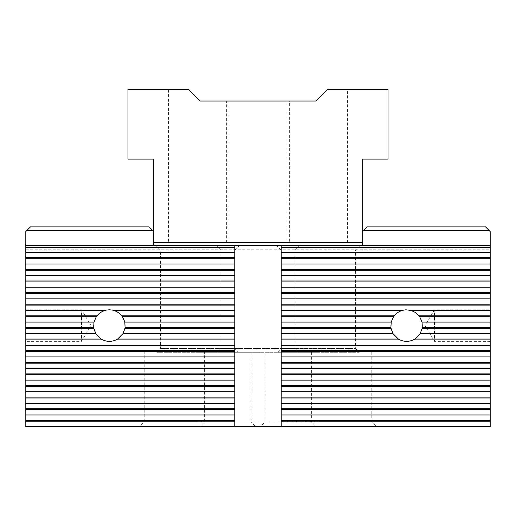 <?xml version="1.0" encoding="UTF-8"?>
<svg xmlns="http://www.w3.org/2000/svg" width="516" height="516" viewBox="0 0 516 516"><rect width="100%" height="100%" fill="white"/><g stroke="black" fill="none" stroke-linecap="round" stroke-linejoin="round"><path stroke-width="0.39" stroke-dasharray="2.58 1.94" d="M228.975 242.675L287.025 242.675L228.975 242.675L228.975 101.033L287.025 101.033L228.975 101.033M289.347 242.675L347.397 242.675L289.347 242.675L289.347 101.033L316.05 101.033L327.66 89.423L316.05 101.033L289.347 101.033M168.603 242.675L226.653 242.675L168.603 242.675L168.603 89.423L188.34 89.423L199.95 101.033L188.34 89.423L168.603 89.423M153.51 242.675L362.49 242.675L362.49 159.083L388.032 159.083L388.032 89.423L327.66 89.423L316.05 101.033L199.95 101.033L188.34 89.423L127.968 89.423L127.968 159.083L153.51 159.083L153.51 245.461L490.2 245.461M199.95 101.033L226.653 101.033L199.95 101.033M327.66 89.423L347.397 89.423L327.66 89.423M287.025 242.675L287.025 101.033M362.49 245.461L362.49 242.675M299.796 245.461L216.204 245.461L299.796 245.461L295.152 250.105L220.848 250.105L295.152 250.105L295.152 348.558L220.848 348.558L295.152 348.558L298.867 352.273L217.133 352.273L298.867 352.273M360.168 245.461L276.576 245.461L360.168 245.461L355.524 250.105L281.22 250.105L355.524 250.105L355.524 348.558L281.22 348.558L355.524 348.558L359.239 352.273L277.505 352.273L359.239 352.273M25.8 309.781L25.8 341.36L25.8 309.781L81.528 309.781L81.528 341.36L81.528 309.781L91.016 325.57L81.528 341.36L25.8 341.36M25.8 249.796L490.2 249.796L490.2 426.577L25.8 426.577L25.8 231.529L26.613 230.716L152.697 230.716L148.866 226.885L152.697 230.716L148.866 226.885L152.697 230.716L148.866 226.885L152.697 230.716L148.866 226.885L152.697 230.716L148.866 226.885L152.697 230.716L148.866 226.885L152.697 230.716L148.866 226.885L152.697 230.716L148.866 226.885L152.697 230.716L148.866 226.885L152.697 230.716L148.866 226.885L152.697 230.716L148.866 226.885L152.697 230.716L148.866 226.885L152.697 230.716L148.866 226.885L152.697 230.716L148.866 226.885L152.697 230.716L148.866 226.885L152.697 230.716L148.866 226.885L152.697 230.716L148.866 226.885L152.697 230.716L148.866 226.885L152.697 230.716L148.866 226.885L152.697 230.716L148.866 226.885L152.697 230.716L148.866 226.885L152.697 230.716L148.866 226.885L152.697 230.716L148.866 226.885L152.697 230.716L148.866 226.885L152.697 230.716L148.866 226.885L152.697 230.716L148.866 226.885L152.697 230.716L148.866 226.885L152.697 230.716L148.866 226.885L152.697 230.716L26.613 230.716L30.444 226.885L148.866 226.885L152.697 230.716L26.613 230.716L30.444 226.885L26.613 230.716L152.697 230.716L26.613 230.716L30.444 226.885L148.866 226.885L30.444 226.885L26.613 230.716L30.444 226.885L148.866 226.885L30.444 226.885L26.613 230.716L152.697 230.716L26.613 230.716L30.444 226.885L148.866 226.885L30.444 226.885L26.613 230.716L30.444 226.885L148.866 226.885L30.444 226.885L26.613 230.716L152.697 230.716L26.613 230.716L30.444 226.885L148.866 226.885L30.444 226.885L26.613 230.716L30.444 226.885L148.866 226.885L30.444 226.885L26.613 230.716L152.697 230.716L26.613 230.716L30.444 226.885L148.866 226.885L30.444 226.885L26.613 230.716L30.444 226.885L148.866 226.885L30.444 226.885L26.613 230.716L152.697 230.716L26.613 230.716L30.444 226.885L148.866 226.885L30.444 226.885L26.613 230.716L30.444 226.885L148.866 226.885L30.444 226.885L26.613 230.716L152.697 230.716L26.613 230.716L30.444 226.885L148.866 226.885L30.444 226.885L26.613 230.716L30.444 226.885L148.866 226.885L30.444 226.885L26.613 230.716L152.697 230.716L26.613 230.716L30.444 226.885L148.866 226.885L30.444 226.885L26.613 230.716L30.444 226.885L148.866 226.885L30.444 226.885L26.613 230.716L152.697 230.716L26.613 230.716L30.444 226.885L148.866 226.885L30.444 226.885L26.613 230.716L30.444 226.885L148.866 226.885L30.444 226.885L26.613 230.716L152.697 230.716L26.613 230.716L30.444 226.885L148.866 226.885L30.444 226.885L26.613 230.716L30.444 226.885L148.866 226.885L30.444 226.885L26.613 230.716L152.697 230.716L26.613 230.716L30.444 226.885L148.866 226.885L30.444 226.885L26.613 230.716L30.444 226.885L148.866 226.885L30.444 226.885L26.613 230.716L152.697 230.716L26.613 230.716L30.444 226.885L148.866 226.885L30.444 226.885L26.613 230.716L30.444 226.885L148.866 226.885L30.444 226.885L26.613 230.716L152.697 230.716L26.613 230.716L30.444 226.885L148.866 226.885L30.444 226.885L26.613 230.716L30.444 226.885L148.866 226.885L30.444 226.885L26.613 230.716L152.697 230.716L26.613 230.716L30.444 226.885L148.866 226.885L30.444 226.885L26.613 230.716L30.444 226.885L148.866 226.885L30.444 226.885L26.613 230.716L30.444 226.885L148.866 226.885L30.444 226.885L26.613 230.716M490.2 341.36L490.2 309.781L490.2 341.36L434.472 341.36L434.472 309.781L434.472 341.36L424.984 325.57L434.472 309.781L490.2 309.781M490.2 249.796L490.2 231.529L485.556 226.885L489.387 230.716L363.303 230.716L489.387 230.716L485.556 226.885L489.387 230.716L485.556 226.885L489.387 230.716L485.556 226.885L489.387 230.716L485.556 226.885L489.387 230.716L485.556 226.885L489.387 230.716L485.556 226.885L489.387 230.716L485.556 226.885L489.387 230.716L485.556 226.885L489.387 230.716L485.556 226.885L489.387 230.716L485.556 226.885L489.387 230.716L485.556 226.885L489.387 230.716L485.556 226.885L489.387 230.716L485.556 226.885L489.387 230.716L485.556 226.885L489.387 230.716L485.556 226.885L489.387 230.716L485.556 226.885L489.387 230.716L485.556 226.885L489.387 230.716L485.556 226.885L489.387 230.716L485.556 226.885L489.387 230.716L485.556 226.885L489.387 230.716L485.556 226.885L489.387 230.716L485.556 226.885L489.387 230.716L485.556 226.885L489.387 230.716L485.556 226.885L489.387 230.716L485.556 226.885L489.387 230.716L485.556 226.885L489.387 230.716L485.556 226.885L489.387 230.716L363.303 230.716L367.134 226.885L485.556 226.885L489.387 230.716L363.303 230.716L367.134 226.885L485.556 226.885L367.134 226.885L363.303 230.716L367.134 226.885L485.556 226.885L367.134 226.885L363.303 230.716L489.387 230.716L363.303 230.716L367.134 226.885L485.556 226.885L367.134 226.885L363.303 230.716L367.134 226.885L485.556 226.885L367.134 226.885L363.303 230.716L489.387 230.716L363.303 230.716L367.134 226.885L485.556 226.885L367.134 226.885L363.303 230.716L367.134 226.885L485.556 226.885L367.134 226.885L363.303 230.716L489.387 230.716L363.303 230.716L367.134 226.885L485.556 226.885L367.134 226.885L363.303 230.716L367.134 226.885L485.556 226.885L367.134 226.885L363.303 230.716L489.387 230.716L363.303 230.716L367.134 226.885L485.556 226.885L367.134 226.885L363.303 230.716L367.134 226.885L485.556 226.885L367.134 226.885L363.303 230.716L489.387 230.716L363.303 230.716L367.134 226.885L485.556 226.885L367.134 226.885L363.303 230.716L367.134 226.885L485.556 226.885L367.134 226.885L363.303 230.716L489.387 230.716L363.303 230.716L367.134 226.885L485.556 226.885L367.134 226.885L363.303 230.716L367.134 226.885L485.556 226.885L367.134 226.885L363.303 230.716L489.387 230.716L363.303 230.716L367.134 226.885L485.556 226.885L367.134 226.885L363.303 230.716L367.134 226.885L485.556 226.885L367.134 226.885L363.303 230.716L489.387 230.716L363.303 230.716L367.134 226.885L485.556 226.885L367.134 226.885L363.303 230.716L367.134 226.885L485.556 226.885L367.134 226.885L363.303 230.716L489.387 230.716L363.303 230.716L367.134 226.885L485.556 226.885L367.134 226.885L363.303 230.716L367.134 226.885L485.556 226.885L367.134 226.885L363.303 230.716L489.387 230.716L363.303 230.716L367.134 226.885L485.556 226.885L367.134 226.885L363.303 230.716L367.134 226.885L485.556 226.885L367.134 226.885L363.303 230.716L489.387 230.716L363.303 230.716L367.134 226.885L485.556 226.885L367.134 226.885L363.303 230.716L367.134 226.885L485.556 226.885L367.134 226.885L363.303 230.716L489.387 230.716L363.303 230.716L367.134 226.885L485.556 226.885L367.134 226.885L363.303 230.716L367.134 226.885L485.556 226.885L367.134 226.885L363.303 230.716L489.387 230.716M30.444 226.885L148.866 226.885L30.444 226.885M25.8 245.461L153.51 245.461M258 352.273L204.594 352.273L258 352.273M258 421.933L204.594 421.933L258 421.933M239.424 245.461L155.832 245.461L239.424 245.461L234.78 250.105L160.476 250.105L234.78 250.105L234.78 348.558L160.476 348.558L234.78 348.558L238.495 352.273L156.761 352.273L238.495 352.273M197.628 352.273L251.034 352.273L197.628 352.273M197.628 421.933L251.034 421.933L197.628 421.933M318.372 352.273L264.966 352.273L318.372 352.273M318.372 421.933L264.966 421.933L318.372 421.933M199.95 426.577L316.05 426.577L199.95 426.577L204.594 421.933L204.594 352.273M139.578 426.577L255.678 426.577L139.578 426.577L144.222 421.933L144.222 352.273M260.322 426.577L376.422 426.577L260.322 426.577L264.966 421.933L264.966 352.273M109.392 341.36A15.79 15.79 0 0 1 93.777 323.222A15.79 15.79 0 0 1 114.03 310.477A15.79 15.79 0 0 1 109.392 341.36M156.761 352.273L160.476 348.558L160.476 250.105L155.832 245.461M217.133 352.273L220.848 348.558L220.848 250.105L216.204 245.461M277.505 352.273L281.22 348.558L281.22 250.105L276.576 245.461M406.608 341.36A15.79 15.79 0 0 1 401.97 310.477A15.79 15.79 0 0 1 422.223 323.222A15.79 15.79 0 0 1 406.608 341.36M367.134 226.885L485.556 226.885L367.134 226.885L363.303 230.716L367.134 226.885L485.556 226.885L367.134 226.885L363.303 230.716L367.134 226.885M234.78 245.461L234.78 426.577M281.22 245.461L281.22 426.577M363.303 230.716L362.49 231.529M153.51 231.529L152.697 230.716M226.653 242.675L226.653 101.033M347.397 242.675L347.397 89.423M311.406 352.273L311.406 421.933L316.05 426.577M251.034 352.273L251.034 421.933L255.678 426.577M371.778 352.273L371.778 421.933L376.422 426.577"/><path stroke-width="0.77" d="M362.49 242.675L153.51 242.675M363.303 230.716L489.387 230.716L485.556 226.885L367.134 226.885L362.49 231.529L362.49 159.083L388.032 159.083L388.032 89.423L327.66 89.423L316.05 101.033L199.95 101.033L188.34 89.423L127.968 89.423L127.968 159.083L153.51 159.083L153.51 231.529L148.866 226.885L30.444 226.885L26.613 230.716L152.697 230.716M281.22 245.461L281.22 426.577L25.8 426.577L25.8 270.307L234.78 270.307L234.78 245.461L490.2 245.461L490.2 231.529L489.387 230.716M25.8 270.307L25.8 269.378L234.78 269.378M25.8 281.917L234.78 281.917L234.78 270.307M25.8 280.988L234.78 280.988M281.22 257.768L490.2 257.768L490.2 245.461M281.22 258.697L490.2 258.697L490.2 257.768M25.8 269.378L25.8 247.435L234.78 247.435M26.613 230.716L25.8 231.529L25.8 247.435M281.22 426.577L490.2 426.577L490.2 258.697M281.22 420.308L490.2 420.308M281.22 421.237L490.2 421.237M281.22 408.698L490.2 408.698M281.22 409.627L490.2 409.627M281.22 385.478L490.2 385.478M281.22 386.407L490.2 386.407M281.22 397.088L490.2 397.088M281.22 398.017L490.2 398.017M281.22 373.868L490.2 373.868M281.22 374.797L490.2 374.797M281.22 362.258L490.2 362.258M281.22 363.187L490.2 363.187M281.22 380.137L490.2 380.137M281.22 391.747L490.2 391.747M25.8 385.478L234.78 385.478L234.78 374.797L25.8 374.797M25.8 380.137L234.78 380.137M25.8 391.747L234.78 391.747L234.78 386.407L25.8 386.407M153.51 245.461L153.51 231.529M362.49 231.529L362.49 245.461M25.8 245.461L234.78 245.461M281.22 247.435L490.2 247.435M281.22 414.967L490.2 414.967M281.22 403.357L490.2 403.357M281.22 368.527L490.2 368.527M281.22 356.917L490.2 356.917M281.22 351.577L490.2 351.577M281.22 339.967L400.126 339.967A15.79 15.79 0 0 1 398.365 339.038L393.069 333.697L391.063 328.357A15.79 15.79 0 0 1 390.928 327.428L391.205 322.087L393.514 316.747A15.79 15.79 0 0 1 394.192 315.818L396.578 313.373L399.436 311.503L402.615 310.297L405.937 309.793L411.246 310.477L490.2 310.477M281.22 345.307L490.2 345.307M411.246 310.477L415.541 312.554L419.024 315.818A15.79 15.79 0 0 1 419.702 316.747L422.011 322.087L422.288 327.428A15.79 15.79 0 0 1 422.153 328.357L420.147 333.697L414.851 339.038A15.79 15.79 0 0 1 413.09 339.967L490.2 339.967M413.09 339.967C408.769 341.811 404.447 341.811 400.126 339.967M281.22 350.648L490.2 350.648M281.22 328.357L391.063 328.357M281.22 333.697L393.069 333.697M281.22 339.038L398.365 339.038M420.147 333.697L490.2 333.697M422.153 328.357L490.2 328.357M414.851 339.038L490.2 339.038M25.8 333.697L95.853 333.697L93.847 328.357A15.79 15.79 0 0 1 93.712 327.428L93.989 322.087L96.299 316.747A15.79 15.79 0 0 1 96.976 315.818L99.362 313.373L102.22 311.503L106.057 310.135L109.392 309.781L112.727 310.135L116.564 311.503L119.422 313.373L121.808 315.818A15.79 15.79 0 0 1 122.486 316.747L124.795 322.087L125.072 327.428A15.79 15.79 0 0 1 124.936 328.357L122.931 333.697L117.635 339.038A15.79 15.79 0 0 1 115.874 339.967C111.553 341.811 107.231 341.811 102.91 339.967A15.79 15.79 0 0 1 101.149 339.038L95.853 333.697M25.8 339.038L101.149 339.038M25.8 328.357L93.847 328.357M281.22 316.747L393.514 316.747M281.22 322.087L391.205 322.087M281.22 327.428L390.928 327.428M422.011 322.087L490.2 322.087M419.702 316.747L490.2 316.747M422.288 327.428L490.2 327.428M25.8 322.087L93.989 322.087M25.8 327.428L93.712 327.428M25.8 316.747L96.299 316.747M25.8 310.477L104.754 310.477M25.8 315.818L96.976 315.818M281.22 310.477L401.97 310.477M281.22 315.818L394.192 315.818M419.024 315.818L490.2 315.818M281.22 305.137L490.2 305.137M281.22 298.867L490.2 298.867M281.22 304.208L490.2 304.208M281.22 293.527L490.2 293.527M281.22 287.257L490.2 287.257M281.22 292.598L490.2 292.598M281.22 281.917L490.2 281.917M281.22 275.647L490.2 275.647M281.22 280.988L490.2 280.988M281.22 270.307L490.2 270.307M281.22 264.037L490.2 264.037M281.22 269.378L490.2 269.378M281.22 252.427L490.2 252.427M25.8 292.598L234.78 292.598L234.78 281.917M234.78 292.598L234.78 374.797M234.78 385.478L234.78 386.407M25.8 397.088L234.78 397.088L234.78 391.747M234.78 397.088L234.78 426.577M25.8 339.967L102.91 339.967M25.8 293.527L234.78 293.527M25.8 305.137L234.78 305.137M25.8 304.208L234.78 304.208M122.486 316.747L234.78 316.747M121.808 315.818L234.78 315.818M124.936 328.357L234.78 328.357M125.072 327.428L234.78 327.428M115.874 339.967L234.78 339.967M117.635 339.038L234.78 339.038M25.8 351.577L234.78 351.577M25.8 350.648L234.78 350.648M25.8 363.187L234.78 363.187M25.8 362.258L234.78 362.258M25.8 373.868L234.78 373.868M25.8 398.017L234.78 398.017M25.8 409.627L234.78 409.627M25.8 408.698L234.78 408.698M25.8 421.237L234.78 421.237M25.8 420.308L234.78 420.308M25.8 258.697L234.78 258.697M25.8 257.768L234.78 257.768M25.8 414.967L234.78 414.967M25.8 403.357L234.78 403.357M25.8 368.527L234.78 368.527M25.8 356.917L234.78 356.917M25.8 345.307L234.78 345.307M122.931 333.697L234.78 333.697M124.795 322.087L234.78 322.087M114.03 310.477L234.78 310.477M25.8 298.867L234.78 298.867M25.8 287.257L234.78 287.257M25.8 275.647L234.78 275.647M25.8 264.037L234.78 264.037M25.8 252.427L234.78 252.427"/></g></svg>
